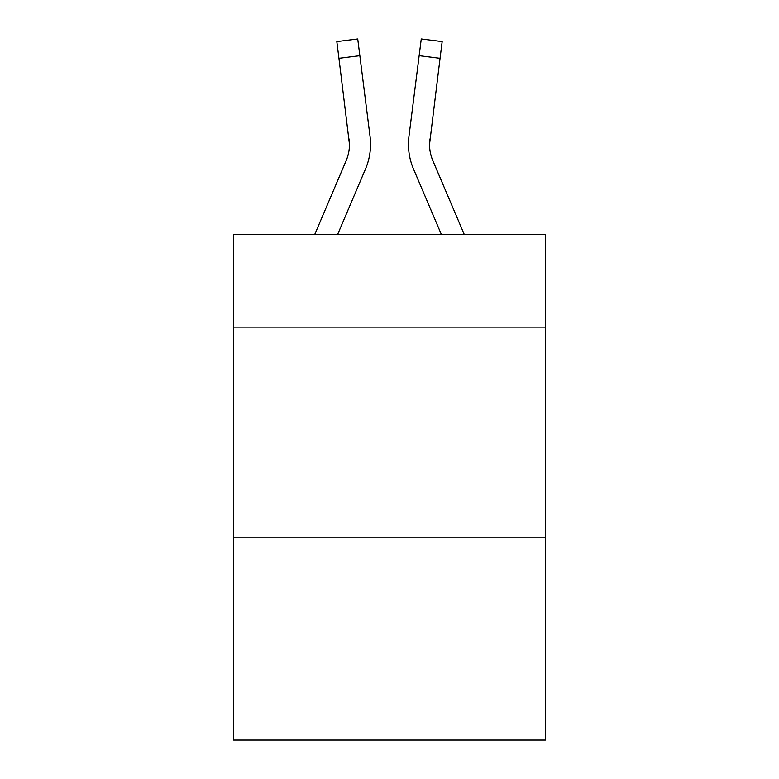 <?xml version="1.0" encoding="UTF-8"?>
<svg xmlns="http://www.w3.org/2000/svg" width="779" height="779" viewBox="0 0 779 779"><rect width="100%" height="100%" fill="white"/><g stroke="black" fill="none" stroke-linecap="round" stroke-linejoin="round"><path stroke-width="1.17" d="M545.397 327.141L545.397 234.45L233.603 234.45L233.603 327.141L545.397 327.141L545.397 740.05L233.603 740.05L233.603 327.141M545.397 537.812L233.603 537.812M365.487 169.043L337.638 234.45L365.487 169.043A63.196 63.196 -55.3 0 0 370.044 136.364L359.849 55.669L338.943 58.308L336.83 41.589L357.736 38.95L359.849 55.669M314.745 234.45L346.11 160.786A42.134 42.134 -34 0 0 349.469 144.368L338.943 58.308M370.541 144.777L370.541 144.251M369.723 133.832L370.044 136.364L369.723 133.832M464.255 234.45L432.89 160.786A42.134 42.134 34 0 1 429.531 144.358L440.057 58.308L419.151 55.669L421.264 38.95L442.17 41.589L440.057 58.308M413.513 169.043L441.362 234.45L413.513 169.043A63.196 63.196 55.3 0 1 408.956 136.364L419.151 55.669M429.58 146.345L429.862 139.003A42.134 42.134 55.3 0 0 432.89 160.786A42.134 42.134 55.3 0 1 429.531 144.358L429.862 139.003M346.11 160.786A42.134 42.134 -55.3 0 0 349.469 144.368A42.134 42.134 -55.3 0 1 346.11 160.786A42.134 42.134 -55.3 0 0 349.469 144.368A42.134 42.134 -55.3 0 1 346.11 160.786A42.134 42.134 -55.3 0 0 349.469 144.368A42.134 42.134 -55.3 0 1 346.11 160.786A42.134 42.134 -55.3 0 0 349.469 144.368A42.134 42.134 -55.3 0 1 346.11 160.786A42.134 42.134 -55.3 0 0 349.469 144.368A42.134 42.134 -55.3 0 1 346.11 160.786A42.134 42.134 -55.3 0 0 349.469 144.368A42.134 42.134 -55.3 0 1 346.11 160.786A42.134 42.134 -55.3 0 0 349.469 144.368A42.134 42.134 -55.3 0 1 346.11 160.786A42.134 42.134 -55.3 0 0 349.469 144.368A42.134 42.134 -55.3 0 1 346.11 160.786A42.134 42.134 -55.3 0 0 349.469 144.368A42.134 42.134 -55.3 0 1 346.11 160.786A42.134 42.134 -55.3 0 0 349.469 144.368A42.134 42.134 -55.3 0 1 346.11 160.786A42.134 42.134 -55.3 0 0 349.469 144.368A42.134 42.134 -55.3 0 1 346.11 160.786A42.134 42.134 -55.3 0 0 349.469 144.368A42.134 42.134 -55.3 0 1 346.11 160.786A42.134 42.134 -55.3 0 0 349.469 144.368A42.134 42.134 -55.3 0 1 346.11 160.786A42.134 42.134 -55.3 0 0 349.469 144.368A42.134 42.134 -55.3 0 1 346.11 160.786A42.134 42.134 -55.3 0 0 349.469 144.368A42.134 42.134 -55.3 0 1 346.11 160.786A42.134 42.134 -55.3 0 0 349.469 144.368A42.134 42.134 -55.3 0 1 346.11 160.786A42.134 42.134 -55.3 0 0 349.469 144.368A42.134 42.134 -55.3 0 1 346.11 160.786A42.134 42.134 -55.3 0 0 349.469 144.368A42.134 42.134 -55.3 0 1 346.11 160.786A42.134 42.134 -55.3 0 0 349.469 144.368A42.134 42.134 -55.3 0 1 346.11 160.786A42.134 42.134 -55.3 0 0 349.469 144.368A42.134 42.134 -55.3 0 1 346.11 160.786A42.134 42.134 -55.3 0 0 349.469 144.368A42.134 42.134 -55.3 0 1 346.11 160.786A42.134 42.134 -55.3 0 0 349.138 139.003L349.469 144.358M432.89 160.786A42.134 42.134 55.3 0 1 429.531 144.358A42.134 42.134 55.3 0 0 432.89 160.786A42.134 42.134 55.3 0 1 429.531 144.358A42.134 42.134 55.3 0 0 432.89 160.786A42.134 42.134 55.3 0 1 429.531 144.358A42.134 42.134 55.3 0 0 432.89 160.786A42.134 42.134 55.3 0 1 429.531 144.358A42.134 42.134 55.3 0 0 432.89 160.786A42.134 42.134 55.3 0 1 429.531 144.358A42.134 42.134 55.3 0 0 432.89 160.786A42.134 42.134 55.3 0 1 429.531 144.358A42.134 42.134 55.3 0 0 432.89 160.786A42.134 42.134 55.3 0 1 429.531 144.358A42.134 42.134 55.3 0 0 432.89 160.786A42.134 42.134 55.3 0 1 429.531 144.358A42.134 42.134 55.3 0 0 432.89 160.786A42.134 42.134 55.3 0 1 429.531 144.358A42.134 42.134 55.3 0 0 432.89 160.786A42.134 42.134 55.3 0 1 429.531 144.358A42.134 42.134 55.3 0 0 432.89 160.786A42.134 42.134 55.3 0 1 429.531 144.358A42.134 42.134 55.3 0 0 432.89 160.786A42.134 42.134 55.3 0 1 429.531 144.358A42.134 42.134 55.3 0 0 432.89 160.786A42.134 42.134 55.3 0 1 429.531 144.358A42.134 42.134 55.3 0 0 432.89 160.786A42.134 42.134 55.3 0 1 429.531 144.358A42.134 42.134 55.3 0 0 432.89 160.786A42.134 42.134 55.3 0 1 429.531 144.358A42.134 42.134 55.3 0 0 432.89 160.786A42.134 42.134 55.3 0 1 429.531 144.358A42.134 42.134 55.3 0 0 432.89 160.786A42.134 42.134 55.3 0 1 429.531 144.358A42.134 42.134 55.3 0 0 432.89 160.786A42.134 42.134 55.3 0 1 429.531 144.358A42.134 42.134 55.3 0 0 432.89 160.786A42.134 42.134 55.3 0 1 429.531 144.358A42.134 42.134 55.3 0 0 432.89 160.786A42.134 42.134 55.3 0 1 429.531 144.358A42.134 42.134 55.3 0 0 432.89 160.786A42.134 42.134 55.3 0 1 429.531 144.358M370.463 147.348L370.541 144.563M408.537 147.367L408.459 144.251M336.83 41.589L357.736 38.95M421.264 38.95L442.17 41.589"/></g></svg>
